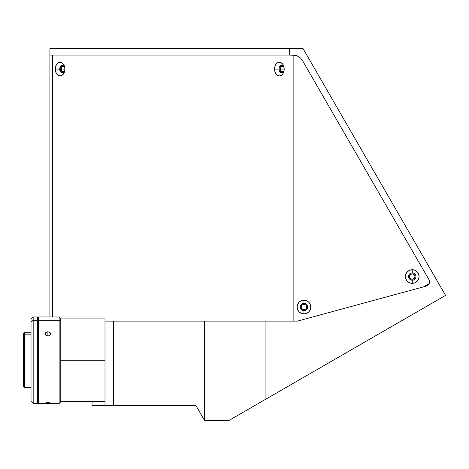 <?xml version="1.0" encoding="UTF-8"?>
<svg xmlns="http://www.w3.org/2000/svg" width="469" height="469" viewBox="0 0 469 469"><rect width="100%" height="100%" fill="white"/><g stroke="black" fill="none" stroke-linecap="round" stroke-linejoin="round"><path stroke-width="0.7" d="M61.24 69.113L64.91 69.113L61.24 69.113A2.703 1.911 90 0 1 63.151 66.405A2.703 1.911 90 0 1 64.581 67.307L63.151 66.405L61.802 67.196L61.386 68.075L61.386 70.145L61.802 71.024L63.151 71.816A2.703 1.911 90 0 1 61.24 69.113M64.581 70.913A2.703 1.911 90 0 1 63.151 71.816L64.581 70.913M280.515 69.113L284.191 69.113L280.515 69.113A2.703 1.911 90 0 1 282.432 66.405A2.703 1.911 90 0 1 283.856 67.307L282.432 66.405L281.078 67.196L280.661 68.075L281.078 71.024L282.432 71.816A2.703 1.911 90 0 1 280.515 69.113M283.856 70.913A2.703 1.911 90 0 1 282.432 71.816L283.856 70.913M302.411 60.46L300.705 58.232L298.489 56.52L295.91 55.436L293.137 55.049L49.913 55.049L49.913 316.968L49.913 48.559L289.555 48.559L49.913 48.559L49.913 55.049L289.555 55.049L289.555 48.559L289.555 55.049L295.839 55.418L298.448 56.497L300.688 58.22L302.411 60.46L429.012 279.735L429.581 281.635L429.246 283.593L423.648 286.823L297.463 321.107L265.079 321.107L265.079 399.6L228.989 420.441L204.513 420.441L195.872 405.468L104.997 405.468L104.997 321.107L113.65 321.107L113.65 405.468L113.65 321.107L204.513 321.107L204.513 420.441L204.513 321.107L265.079 321.107L265.079 399.6L445.55 295.406L303.033 48.559L289.555 48.559L303.033 48.559L445.55 295.406L228.989 420.441L204.513 420.441L195.872 405.468L92.035 405.468L104.997 405.468L104.997 321.107L297.463 321.107L426.397 286.072L428.783 284.413L429.534 282.602L429.012 279.735L302.411 60.46L300.828 58.355M414.215 241.136L408.81 231.768M316.88 72.537L311.469 63.174L316.88 72.537M92.035 405.468L92.035 401.546L92.035 405.468M306.656 307.048A2.703 2.703 0 0 1 303.953 309.751A2.703 2.703 0 0 1 301.25 307.048A2.703 2.703 0 0 1 303.953 304.346A2.703 2.703 0 0 1 306.656 307.048L305.864 308.96L303.953 309.751L302.042 308.96L301.25 307.048L302.042 305.137L303.953 304.346L305.864 305.137L306.656 307.048M414.965 276.54A2.703 2.703 0 0 1 412.263 279.248A2.703 2.703 0 0 1 409.56 276.54A2.703 2.703 0 0 1 412.263 273.837A2.703 2.703 0 0 1 414.965 276.54L414.174 278.457L412.263 279.248L410.352 278.457L409.56 276.54L410.352 274.629L412.263 273.837L414.174 274.629L414.965 276.54M429.581 281.635L429.405 280.655M300.096 57.664L298.941 56.802M297.651 56.081L296.59 55.647M294.983 55.225L294.004 55.096M62.735 65.484A3.676 2.603 -90 0 0 60.554 69.113L59.71 69.113A3.676 2.603 90 0 1 62.313 65.431A3.676 2.603 90 0 1 64.91 69.113A3.676 2.603 90 0 1 62.313 72.789A3.676 2.603 90 0 1 59.71 69.113A3.676 2.603 -90 0 0 62.313 72.789A3.676 2.603 -90 0 0 64.91 69.113A6.812 4.819 90 0 1 60.096 75.925A6.812 4.819 90 0 1 55.278 69.113L60.554 69.113A3.676 2.603 -90 0 0 62.735 72.742M282.01 65.484A3.676 2.603 -90 0 0 279.829 69.113L278.991 69.113A3.676 2.603 90 0 1 281.588 65.431A3.676 2.603 90 0 1 284.191 69.113A3.676 2.603 90 0 1 281.588 72.789A3.676 2.603 90 0 1 278.991 69.113A3.676 2.603 -90 0 0 281.588 72.789A3.676 2.603 -90 0 0 284.191 69.113A6.812 4.819 90 0 1 279.372 75.925A6.812 4.819 90 0 1 274.553 69.113L279.829 69.113A3.676 2.603 -90 0 0 282.01 72.742M303.953 303.373A3.676 3.676 0 0 0 300.271 307.048A3.676 3.676 0 0 0 303.953 310.724L303.953 313.861A6.812 6.812 0 0 1 297.135 307.048A6.812 6.812 0 0 1 303.953 300.236L303.953 303.373A3.676 3.676 0 0 1 307.629 307.048A3.676 3.676 0 0 1 303.953 310.724A3.676 3.676 0 0 1 300.271 307.048A3.676 3.676 0 0 1 303.953 303.373L303.953 300.236A6.812 6.812 0 0 1 310.765 307.048A6.812 6.812 0 0 1 303.953 313.861L303.953 310.724A3.676 3.676 0 0 0 307.629 307.048A3.676 3.676 0 0 0 303.953 303.373M412.263 272.864A3.676 3.676 0 0 0 408.587 276.54A3.676 3.676 0 0 0 412.263 280.222L412.263 283.358A6.812 6.812 0 0 1 405.451 276.54A6.812 6.812 0 0 1 412.263 269.728L412.263 272.864A3.676 3.676 0 0 1 415.944 276.54A3.676 3.676 0 0 1 412.263 280.222A3.676 3.676 0 0 1 408.587 276.54A3.676 3.676 0 0 1 412.263 272.864L412.263 269.728A6.812 6.812 0 0 1 419.081 276.54A6.812 6.812 0 0 1 412.263 283.358L412.263 280.222A3.676 3.676 0 0 0 415.944 276.54A3.676 3.676 0 0 0 412.263 272.864M293.137 321.107L293.137 55.049L293.137 321.107L297.463 321.107M303.953 300.236L306.562 300.752L308.772 302.229L310.249 304.44L310.765 307.048L310.249 309.657L308.772 311.867L306.562 313.345L303.953 313.861L301.344 313.345L299.134 311.867L297.657 309.657L297.135 307.048L297.657 304.44L299.134 302.229L301.344 300.752L303.953 300.236M412.263 269.728L414.872 270.25L417.082 271.727L418.559 273.937L419.081 276.54L418.559 279.149L417.082 281.359L414.872 282.836L412.263 283.358L409.654 282.836L407.444 281.359L405.966 279.149L405.451 276.54L405.966 273.937L407.444 271.727L409.654 270.25L412.263 269.728M287.016 55.049L287.016 321.107L287.016 55.049L52.446 55.049L52.446 316.968L52.446 55.049M278.991 69.113L274.553 69.113A6.812 4.819 90 0 1 279.372 62.295A6.812 4.819 90 0 1 284.191 69.113A3.676 2.603 -90 0 0 281.588 65.431A3.676 2.603 -90 0 0 278.991 69.113M59.71 69.113L55.278 69.113A6.812 4.819 90 0 1 60.096 62.295A6.812 4.819 90 0 1 64.91 69.113A3.676 2.603 -90 0 0 62.313 65.431A3.676 2.603 -90 0 0 59.71 69.113M55.278 69.113L55.641 66.504L56.69 64.294L58.25 62.817L60.096 62.295L61.937 62.817L63.503 64.294L64.822 67.782L64.822 70.438L63.503 73.926L61.937 75.403L60.096 75.925L58.25 75.403L56.69 73.926L55.641 71.716L55.278 69.113M274.553 69.113L274.922 66.504L275.965 64.294L277.525 62.817L279.372 62.295L281.212 62.817L282.778 64.294L283.821 66.504L284.191 69.113L283.821 71.716L282.778 73.926L281.212 75.403L279.372 75.925L277.525 75.403L275.965 73.926L274.922 71.716L274.553 69.113M104.997 360.227L60.22 360.227L104.997 360.227M104.997 318.914L104.997 321.107L104.997 318.914L60.22 318.914M31.018 319.131L33.182 316.968L33.182 403.492L33.182 320.245L31.018 322.244L31.018 401.329L31.018 319.131L31.018 322.244L33.182 320.245L37.508 320.245L37.508 403.492L37.508 316.968L33.182 316.968L33.182 320.245L37.508 320.245L37.508 316.968M24.529 334.843L31.018 334.843L24.529 334.843L24.529 332.756L24.529 334.843L23.45 335.839L24.529 334.843L24.529 387.699L24.529 334.843M23.45 333.84L23.45 386.62L23.45 333.84L24.529 332.756L31.018 332.756M38.593 337.739L37.508 337.739L38.593 337.739M59.141 320.245L59.141 316.968L59.141 320.245L60.22 321.247L60.22 318.046L60.22 321.247L59.141 320.245L59.141 403.492L59.141 320.245L38.593 320.245L59.141 320.245M38.593 316.968L38.593 403.492L38.593 316.968L59.141 316.968L60.22 318.046M45.393 403.24L46.39 402.76L49.392 402.76L50.546 403.041L50.142 403.287L47.891 403.387L47.891 402.678L50.394 403.24L45.393 403.24L47.891 402.678L47.891 403.387L45.98 403.322M48.928 335.886L47.891 336.056L47.891 331.771L49.808 332.374L50.388 333.049L50.599 333.864L49.808 335.405L47.891 336.056L45.98 335.405L45.393 334.69L45.393 333.049L45.98 332.374L47.891 331.771L47.891 336.056L45.645 335.071L45.188 333.864L45.393 333.049L46.39 332.116L47.891 331.771L50.142 332.685L50.599 333.864L50.394 334.69L48.928 335.886M60.22 402.408L60.22 321.247L60.22 402.408L59.141 403.492L38.593 403.492M60.22 401.546L104.997 401.546M37.508 403.492L33.182 403.492L31.018 401.329M37.508 384.562L38.593 384.562M37.508 335.892L38.593 335.892M31.018 387.699L24.529 387.699L23.45 386.62"/></g></svg>
